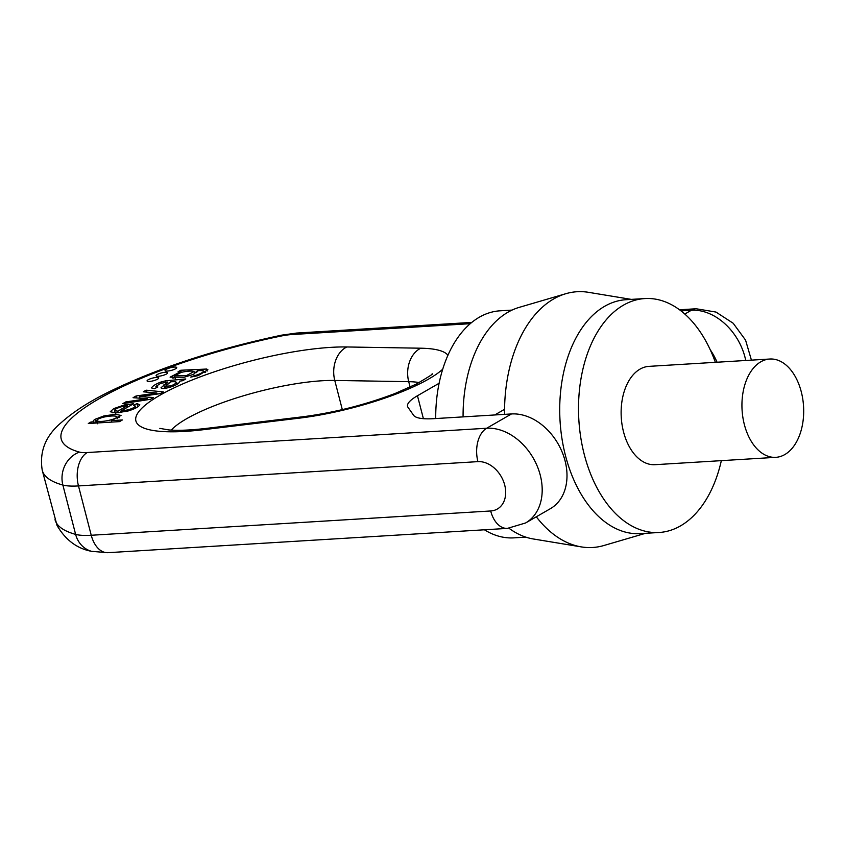 <?xml version="1.0" encoding="UTF-8"?>
<svg xmlns="http://www.w3.org/2000/svg" width="845" height="845" viewBox="0 0 845 845"><rect width="100%" height="100%" fill="white"/><g stroke="black" fill="none" stroke-linecap="round" stroke-linejoin="round"><path stroke-width="1.27" d="M715.366 362.325A117.18 73.261 86.5 0 0 644.883 298.56L626.092 299.7A117.18 73.261 86.5 0 0 565.495 455.698A117.18 73.261 86.5 0 0 640.32 533.628L659.111 532.487A117.18 73.261 86.5 0 0 680.531 525.875A117.18 73.261 86.5 0 0 721.345 460.652M644.883 298.56A117.18 73.261 86.5 0 0 584.286 454.557A117.18 73.261 86.5 0 0 659.111 532.487M769.827 359.019L649.002 366.36A49.253 30.79 86.5 0 0 621.265 417.398A49.253 30.79 86.5 0 0 654.991 464.687L775.805 457.335A49.253 30.79 86.5 0 0 784.804 454.557A49.253 30.79 86.5 0 0 802.75 398.935A49.253 30.79 86.5 0 0 769.827 359.019A49.253 30.79 86.5 0 0 742.079 410.047A49.253 30.79 86.5 0 0 775.805 457.335M536.3 516.791A128.123 80.106 86.5 0 0 581.286 546.895A128.123 80.106 86.5 0 0 603.869 545.521L645.506 533.311M631.278 299.383L588.469 292.317A128.123 80.106 86.5 0 0 565.886 293.69A128.123 80.106 86.5 0 0 504.549 414.367M508.986 528.262A117.18 73.261 86.5 0 0 533.258 538.962L581.286 546.895M565.886 293.69L519.179 307.379A117.18 73.261 86.5 0 0 463.081 416.891M484.428 529.783A113.737 71.107 86.5 0 0 513.918 537.864L525.843 537.135M512.038 310.094L500.113 310.812A113.737 71.107 86.5 0 0 435.703 418.55M470.285 323.688L291.958 334.536A26.195 6.084 -14.5 0 0 280.603 336.141A197.149 45.757 -14.5 0 0 98.527 399.072A197.149 45.757 -14.5 0 0 79.43 452.096A26.195 6.084 -14.5 0 0 87.236 452.54L486.678 428.246A52.39 39.039 60 0 1 537.346 466.419A52.39 39.039 60 0 1 525.59 522.971L550.412 508.658A52.39 39.039 -120 0 0 562.157 452.117A52.39 39.039 -120 0 0 511.489 413.944L433.622 418.676A52.39 12.157 165.5 0 1 413.627 415.328L408.019 407.353A52.39 12.157 165.5 0 1 407.554 406.371A52.39 12.157 165.5 0 1 417.462 395.745L439.125 383.25M710.233 349.745A52.39 39.039 60 0 1 717.046 362.23M151.804 388.077L154.508 388.679L157.814 387.021L155.902 386.376L160.719 383.366L167.669 382.014L161.015 387.77C162.303 390.432 181.031 384.697 179.404 381.201L182.773 380.683L185.805 378.94L165.599 380.82L160.941 382.014C156.061 383.905 152.977 385.774 151.688 387.623L151.699 387.866M156.23 387.813L155.902 386.376M163.338 391.89L146.132 390.179L143.312 391.805L156.748 393.02L136.045 395.999L133.066 397.71L147.305 398.713L125.757 401.935L122.768 403.656L150.526 399.273L153.536 397.541L139.636 396.601L160.339 393.612L163.338 391.89M139.752 404.776L136.985 403.583L133.531 405.325L135.316 406.096C134.904 407.258 132.507 408.494 128.134 409.814L120.814 411.092L133.563 403.741L124.384 404.924L113.726 408.621L110.241 411.758L116.209 412.888L127.743 411.082C134.661 408.991 138.664 406.889 139.752 404.776L139.742 404.597M135.813 408.008L135.306 406.022L135.802 408.008M95.348 419.194C93.193 420.44 92.707 421.306 93.911 421.782L90.943 422.004L88.313 423.514L119.515 421.623L122.409 419.954L111.382 420.63L121.036 415.444L115.469 414.261L103.861 415.951L95.348 419.194L96.193 422.437L97.154 421.919M93.288 421.243L94.27 423.155M175.57 368.779A5.999 1.394 -14.5 0 0 176.711 367.564A5.999 1.394 -14.5 0 0 170.553 367.712A5.999 1.394 -14.5 0 0 165.092 370.564A5.999 1.394 -14.5 0 0 169.243 370.839A5.999 1.394 -14.5 0 0 175.57 368.779M206.666 369.043L180.714 370.258L178.052 371.789L180.682 371.663L170.098 377.155L184.168 377.229L193.463 374.377L197.36 370.754C201.363 370.416 203.455 370.543 203.613 371.156L203.613 371.166C203.275 372.117 201.363 373.279 197.878 374.62L190.695 377.092L198.174 375.645L207.891 369.73L206.666 369.043L207.183 371.039M157.55 379.162A5.999 1.394 -14.5 0 0 158.691 377.947A5.999 1.394 -14.5 0 0 152.533 378.106A5.999 1.394 -14.5 0 0 147.072 380.947A5.999 1.394 -14.5 0 0 151.223 381.232A5.999 1.394 -14.5 0 0 157.55 379.162M166.56 373.976A5.999 1.394 -14.5 0 0 167.701 372.751A5.999 1.394 -14.5 0 0 161.543 372.909A5.999 1.394 -14.5 0 0 156.082 375.761A5.999 1.394 -14.5 0 0 160.233 376.036A5.999 1.394 -14.5 0 0 166.56 373.976M194.054 371.568L186.418 375.603L174.492 375.835L181.421 372.307C187.907 370.966 192.121 370.712 194.054 371.568M194.403 372.719L196.695 372.582M203.877 372.18L205.673 372.17M180.714 370.258L181.252 372.349M180.745 371.62L180.957 372.423M180.682 371.663L180.883 372.444M172.887 378.243L174.841 377.187M197.36 370.754L197.582 371.62M197.878 374.62L198.142 375.655M194.065 375.433L194.371 376.627M116.525 416.384C119.821 418.286 102.076 422.912 97.207 420.958C96.172 419.88 98.295 418.613 103.586 417.145C109.765 415.888 114.086 415.634 116.525 416.384L117.286 418.624M97.714 422.944L96.795 420.535L97.629 423.778M95.158 423.102L96.193 422.437M93.848 421.824L94.196 423.155M90.943 422.004L91.281 423.334M111.382 420.63L111.751 422.088M116.99 417.493L119.261 417.557M127.447 405.642L117.825 411.188L114.677 410.596C114.255 409.645 116.325 408.41 120.877 406.878L127.447 405.642L127.817 407.058M117.825 411.188L118.237 412.761M120.814 411.092L121.162 412.434M112.903 412.846L114.92 411.684M135.77 407.86L137.83 406.836L136.985 403.583M115.279 412.92L115.438 413.67M146.132 390.179L146.629 392.101M156.811 392.978L157.096 394.087M156.748 393.02L157.022 394.097M136.045 395.999L136.552 397.963M147.305 398.713L147.579 399.738M125.757 401.935L126.074 403.139M139.573 396.643L139.985 398.217M170.574 385.911L165.493 386.26L170.679 381.824C174.25 381.528 176.077 381.697 176.183 382.331C175.866 383.545 173.985 384.739 170.574 385.911L170.859 387.031M176.172 382.267L176.732 384.443L176.172 382.267M176.436 383.281L178.506 383.155M167.669 382.014L168.166 383.905M163.814 384.919L164.648 388.161L165.778 387.369M477.921 461.634L78.479 485.928L91.239 535.265L490.681 510.971A26.195 19.519 -120 0 0 504.708 485.062A26.195 19.519 -120 0 0 477.921 461.634A26.195 16.382 -93.5 0 1 486.678 428.246L511.489 413.944M745.734 360.477A52.39 39.039 -120 0 0 691.39 310.242L680.986 310.875M684.799 314.044L691.39 310.242A26.195 16.382 86.5 0 1 696.185 308.763L715.979 312.069L733.185 323.255L745.575 340.144L751.427 360.139M442.738 369.191A106.586 24.737 165.5 0 1 299.489 418.127L203.286 429.714A126.137 29.279 165.5 0 1 159.737 395.354A126.137 29.279 165.5 0 1 346.841 346.968L420.789 348.203A106.586 24.737 165.5 0 1 447.934 355.301M419.204 382.553A80.391 18.653 -14.5 0 0 408.716 381.676L334.768 380.44A99.953 23.195 -14.5 0 0 241.512 396.379A99.953 23.195 -14.5 0 0 171.26 430.094M346.841 346.968A26.195 19.519 -89 0 0 334.768 380.44L342.32 409.624M420.789 348.203A26.195 19.519 -89 0 0 408.716 381.676L410.121 387.094M55.009 519.654A223.344 51.83 -14.5 0 0 75.627 534.389L62.868 485.051A223.344 51.83 165.5 0 1 42.25 470.316L57.048 525.474C65.54 539.987 77.064 548.616 91.63 551.352A26.195 23.618 -74.6 0 1 75.627 534.389A52.39 12.157 -14.5 0 0 91.239 535.265A26.195 16.382 -93.5 0 0 107.97 552.683L507.401 528.389A26.195 16.382 -93.5 0 1 490.681 510.971M103.861 415.951L104.136 417.007M124.384 404.924L124.659 405.991M128.134 409.814L128.419 410.892M150.135 393.96L150.421 395.069M181.886 379.585L182.193 380.799M165.599 380.82L165.937 382.13M160.941 382.014L161.237 383.165M165.969 383.398L166.423 385.14M417.462 395.745L423.398 418.676M87.236 452.54A26.195 16.382 -93.5 0 0 78.479 485.928A52.39 12.157 165.5 0 1 62.868 485.051A26.195 23.618 105.4 0 1 79.43 452.096M280.603 336.141A26.195 5.302 -101.7 0 1 281.681 335.148C216.436 348.974 159.62 367.501 111.234 390.739C90.341 400.9 73.737 411.473 61.453 422.437C45.588 435.693 39.187 451.652 42.25 470.316M291.958 334.536A26.195 16.382 -93.5 0 1 296.743 333.057L471.816 322.41M299.489 418.127A26.195 12.738 -96.9 0 1 302.732 416.786C334.05 412.719 364.871 404.935 395.217 393.421L416.268 384.095C428.774 376.786 434.045 373.384 432.08 373.902L432.08 373.902M203.286 429.714A26.195 12.738 -96.9 0 1 206.529 428.373L302.732 416.786M175.327 379.078L174.492 375.835M194.677 373.796L194.16 371.768M165.979 388.161L165.493 386.26M504.56 409.307L494.758 414.958M507.401 528.389L525.59 522.971M107.97 552.683L91.63 551.352M281.681 335.148L296.743 333.057M679.528 309.777L696.185 308.763M206.529 428.373C190.516 430.221 177.894 430.739 168.673 429.915L159.842 428.373"/></g></svg>
